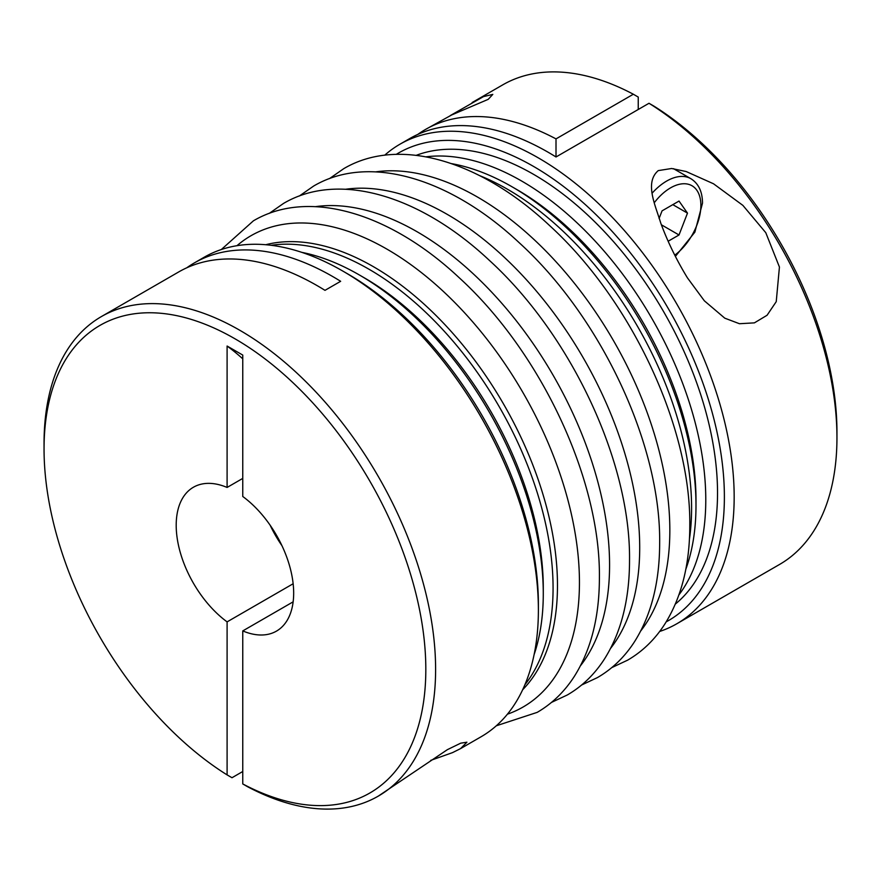 <?xml version="1.0" encoding="UTF-8"?>
<svg xmlns="http://www.w3.org/2000/svg" width="881" height="881" viewBox="0 0 881 881"><rect width="100%" height="100%" fill="white"/><g stroke="black" fill="none" stroke-linecap="round" stroke-linejoin="round"><path stroke-width="1.32" d="M293.142 601.833L242.76 630.917L242.76 783.936A269.949 155.86 -120 0 0 425.82 669.384A269.949 155.86 -120 0 0 234.93 338.767A269.949 155.86 -120 0 0 44.05 448.98A269.949 155.86 -120 0 0 227.1 774.895L227.1 621.876L293.142 583.751M242.76 783.936L247.66 786.766A276.876 159.857 -120 0 0 378.257 796.138A276.876 159.857 -120 0 0 435.61 669.384A276.876 159.857 -120 0 0 314.748 390.757A276.876 159.857 -120 0 0 101.392 316.576A276.876 159.857 -120 0 0 44.05 443.33L44.05 448.98M242.76 771.503L232 777.725L227.1 774.895M378.257 796.138L447.383 749.665L460.719 743.168L466.908 742.209L460.554 748.619L481.048 736.791A276.876 159.857 -120 0 0 538.39 610.048L538.39 604.399A269.949 155.86 -120 0 0 347.51 273.782L342.61 270.952A276.876 159.857 -120 0 0 204.172 257.241L194.393 262.89A276.876 159.857 60 0 1 340.65 281.303L324.99 290.345A276.876 159.857 -120 0 0 178.722 271.932L101.392 316.576M534.095 654.671A260.258 150.266 -120 0 0 543.28 593.662L543.28 588.001A253.343 146.268 -120 0 0 364.15 277.735L359.25 274.905A260.258 150.266 -120 0 0 301.82 252.362M524.889 684.746A260.258 150.266 -120 0 0 553.07 588.001A260.258 150.266 -120 0 0 458.076 347.191A260.258 150.266 -120 0 0 271.172 245.292M522.664 689.735A260.258 150.266 -120 0 0 557.475 585.458A260.258 150.266 -120 0 0 457.25 338.403A260.258 150.266 -120 0 0 265.743 244.72M685.792 569.346A260.258 150.266 -120 0 0 695.99 505.496L695.99 499.846A253.343 146.268 -120 0 0 516.861 189.569L511.96 186.739A260.258 150.266 -120 0 0 451.568 163.646M689.427 539.26A260.258 150.266 -120 0 0 691.585 508.04A260.258 150.266 -120 0 0 479.44 175.55M678.921 594.873A260.258 150.266 -120 0 0 705.78 499.846A260.258 150.266 -120 0 0 611.888 260.369A260.258 150.266 -120 0 0 426.019 156.829M675.32 604.102A260.258 150.266 -120 0 0 717.53 493.063A260.258 150.266 -120 0 0 611.877 239.797A260.258 150.266 -120 0 0 416.228 155.331M659.671 631.468A276.876 159.857 -120 0 0 676.828 623.759A276.876 159.857 -120 0 0 734.17 497.016A276.876 159.857 -120 0 0 613.308 218.378A276.876 159.857 -120 0 0 399.952 144.209A276.876 159.857 -120 0 0 384.7 155.21M666.19 621.865A269.949 155.86 -120 0 0 724.38 497.016A269.949 155.86 -120 0 0 605.06 223.796A269.949 155.86 -120 0 0 396.274 154.362M676.828 623.759L779.608 564.424A276.876 159.857 -120 0 0 836.95 437.67L836.95 432.02A269.949 155.86 -120 0 0 653.9 106.105L649 103.275L556.01 156.972A276.876 159.857 -120 0 0 409.742 138.559L399.952 144.209M836.95 437.67A276.876 159.857 -120 0 0 649 103.275M281.92 545.625A83.056 47.959 60 0 1 270.17 525.274M242.76 478.405L227.1 487.446A83.056 47.959 -120 0 0 193.402 487.248A83.056 47.959 -120 0 0 176.2 525.274A83.056 47.959 -120 0 0 227.1 621.876M242.76 630.917A83.056 47.959 -120 0 0 276.469 631.115A83.056 47.959 -120 0 0 293.67 593.089A83.056 47.959 -120 0 0 242.76 496.488L242.76 355.076L227.1 346.035A553.742 319.704 120 0 1 242.76 358.842M658.25 170.606L671.619 168.502L686.134 171.52L713.533 183.788L742.881 205.383L765.776 232.683L779.432 267.042L776.238 301.654L767.065 315.266L754.4 322.864L739.456 323.723L724.788 318.173L704.348 300.806L687.466 277.9C676.63 260.181 667.743 241.956 660.805 223.234C655.343 205.086 644.352 182.664 658.25 170.606M460.554 748.619L452.526 752.627L430.71 760.38M450.279 115.587L483.493 96.602L492.809 94.388L488.228 99.333L451.755 114.926L425.402 129.507A276.876 159.857 60 0 1 556.01 138.89L556.01 156.972M556.01 138.89L633.34 94.234L638.24 97.064L638.24 109.497M186.783 267.791A276.876 159.857 60 0 1 194.393 262.89M538.39 610.048A276.876 159.857 -120 0 0 342.61 270.952M417.792 134.419A276.876 159.857 60 0 1 425.402 129.507M633.34 94.234A276.876 159.857 -120 0 0 502.743 84.862L472.15 102.526M227.1 487.446L227.1 346.035M695.99 505.496A260.258 150.266 -120 0 0 511.96 186.739M543.28 593.662A260.258 150.266 -120 0 0 359.25 274.905M672.809 204.645L687.488 213.125L679.02 234.974L668.172 241.229M659.098 218.499L662.06 210.856L679.02 201.066L687.488 213.125M661.4 224.798L679.02 234.974M675.386 256.415L694.867 232.155L702.509 203.137C702.41 191.629 698.523 183.49 690.847 178.689A48.455 27.972 120 0 0 652.259 193.027M674.758 255.171A42.916 24.778 120 0 0 700.88 205.394A42.916 24.778 120 0 0 685.154 183.766A42.916 24.778 120 0 0 654.264 202.74M507.434 714.183A272.108 157.104 -120 0 0 579.445 582.451A272.108 157.104 -120 0 0 450.852 298.604A272.108 157.104 -120 0 0 236.956 245.7M580.513 665.695A272.108 157.104 -120 0 0 609.575 565.051A272.108 157.104 -120 0 0 510.595 313.68A272.108 157.104 -120 0 0 315.486 206.65M610.643 648.295A272.108 157.104 -120 0 0 639.705 547.663A272.108 157.104 -120 0 0 540.725 296.291A272.108 157.104 -120 0 0 345.616 189.261M640.762 630.906A272.108 157.104 -120 0 0 669.835 530.263A272.108 157.104 -120 0 0 570.844 278.892A272.108 157.104 -120 0 0 375.747 171.861M496.3 725.79L537.201 712.366C552.156 703.666 564.578 691.618 574.445 676.212C591.063 649.738 599.377 616.887 599.399 577.672C600.578 479.253 540.857 352.07 459.078 277.625C390.217 212.949 308.614 188.27 253.409 220.823L221.329 249.532M551.528 702.388L567.331 694.966C582.286 686.277 594.697 674.218 604.575 658.823C621.193 632.338 629.508 599.498 629.53 560.283C630.708 461.853 570.987 334.67 489.208 260.236C420.347 195.549 338.745 170.87 283.539 203.423L269.223 213.4M581.658 684.989L597.461 677.577C612.416 668.877 624.827 656.83 634.705 641.423C651.312 614.949 659.638 582.099 659.66 542.883C660.838 444.465 601.117 317.281 519.327 242.837C450.477 178.16 368.875 153.481 313.669 186.034L299.342 196.011M611.777 667.6L627.591 660.177C642.546 651.488 654.957 639.43 664.836 624.034C681.442 597.549 689.768 564.71 689.79 525.494C690.968 427.065 631.237 299.881 549.458 225.448C480.608 160.76 399.005 136.081 343.799 168.634L329.472 178.612M690.847 178.689L673.536 168.689"/></g></svg>

